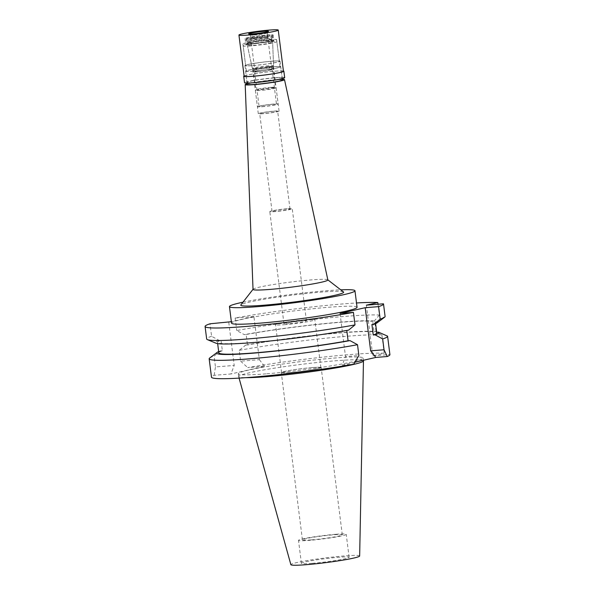 <?xml version="1.0" encoding="UTF-8"?>
<svg xmlns="http://www.w3.org/2000/svg" width="595" height="595" viewBox="0 0 595 595"><rect width="100%" height="100%" fill="white"/><g stroke="black" fill="none" stroke-linecap="round" stroke-linejoin="round"><path stroke-width="0.45" stroke-dasharray="2.98 2.23" d="M311.981 563.353A24.053 1.636 172.8 0 1 301.397 563.331A24.053 1.636 172.8 0 1 313.929 560.289A24.053 1.636 172.8 0 1 338.54 557.277A24.053 1.636 172.8 0 1 349.124 557.299A24.053 1.636 172.8 0 1 336.591 560.341A24.053 1.636 172.8 0 1 311.981 563.353M335.639 534.303A24.053 1.636 -7.2 0 0 311.029 537.322A24.053 1.636 -7.2 0 0 298.497 540.357A24.053 1.636 -7.2 0 0 309.08 540.386A24.053 1.636 -7.2 0 0 333.691 537.374A24.053 1.636 -7.2 0 0 346.223 534.332A24.053 1.636 -7.2 0 0 335.639 534.303M311.267 539.888A20.096 1.369 172.8 0 1 302.424 539.866A20.096 1.369 172.8 0 1 312.896 537.322A20.096 1.369 172.8 0 1 333.453 534.808A20.096 1.369 172.8 0 1 342.296 534.831A20.096 1.369 172.8 0 1 331.824 537.367A20.096 1.369 172.8 0 1 311.267 539.888M312.323 367.576A20.096 1.369 -7.2 0 0 291.766 370.09A20.096 1.369 -7.2 0 0 281.301 372.634A20.096 1.369 -7.2 0 0 290.144 372.656A20.096 1.369 -7.2 0 0 310.694 370.135A20.096 1.369 -7.2 0 0 321.166 367.598A20.096 1.369 -7.2 0 0 312.323 367.576M290.3 372.619A19.814 1.346 172.8 0 1 281.576 372.596A19.814 1.346 172.8 0 1 291.9 370.09A19.814 1.346 172.8 0 1 312.167 367.613A19.814 1.346 172.8 0 1 320.891 367.628A19.814 1.346 172.8 0 1 310.568 370.135A19.814 1.346 172.8 0 1 290.3 372.619M284.246 324.714A19.814 1.346 -7.2 0 0 304.514 322.237A19.814 1.346 -7.2 0 0 314.837 319.731A19.814 1.346 -7.2 0 0 306.12 319.708A19.814 1.346 -7.2 0 0 285.853 322.192A19.814 1.346 -7.2 0 0 275.53 324.699A19.814 1.346 -7.2 0 0 284.246 324.714M288.932 323.643A11.32 0.774 172.8 0 1 283.949 323.635A11.32 0.774 172.8 0 1 289.847 322.2A11.32 0.774 172.8 0 1 301.434 320.779A11.32 0.774 172.8 0 1 306.41 320.794A11.32 0.774 172.8 0 1 300.512 322.23A11.32 0.774 172.8 0 1 288.932 323.643M287.273 208.733A11.32 0.774 -7.2 0 0 275.693 210.154A11.32 0.774 -7.2 0 0 269.795 211.582A11.32 0.774 -7.2 0 0 274.778 211.597A11.32 0.774 -7.2 0 0 286.359 210.176A11.32 0.774 -7.2 0 0 292.257 208.748A11.32 0.774 -7.2 0 0 287.273 208.733M276.028 211.307A9.059 0.617 172.8 0 1 272.041 211.299A9.059 0.617 172.8 0 1 276.764 210.154A9.059 0.617 172.8 0 1 286.024 209.024A9.059 0.617 172.8 0 1 290.01 209.031A9.059 0.617 172.8 0 1 285.295 210.176A9.059 0.617 172.8 0 1 276.028 211.307M273.678 111.258A9.059 0.617 -7.2 0 0 264.411 112.396A9.059 0.617 -7.2 0 0 259.695 113.541A9.059 0.617 -7.2 0 0 263.674 113.548A9.059 0.617 -7.2 0 0 272.941 112.41A9.059 0.617 -7.2 0 0 277.664 111.272A9.059 0.617 -7.2 0 0 273.678 111.258M262.893 113.727A10.472 0.714 172.8 0 1 258.289 113.719A10.472 0.714 172.8 0 1 263.749 112.396A10.472 0.714 172.8 0 1 274.459 111.079A10.472 0.714 172.8 0 1 279.062 111.094A10.472 0.714 172.8 0 1 273.611 112.418A10.472 0.714 172.8 0 1 262.893 113.727M269.022 68.068A10.472 0.714 -7.2 0 0 258.312 69.377A10.472 0.714 -7.2 0 0 252.853 70.701A10.472 0.714 -7.2 0 0 252.853 70.708A10.472 0.714 -7.2 0 0 257.464 70.716A10.472 0.714 -7.2 0 0 268.144 69.407A10.472 0.714 -7.2 0 0 273.633 68.083A10.472 0.714 -7.2 0 0 273.633 68.075A10.472 0.714 -7.2 0 0 269.022 68.068M252.979 45.384A12.733 0.863 -7.2 0 0 265.972 43.792A12.733 0.863 -7.2 0 0 272.644 42.185A12.733 0.863 -7.2 0 0 267.036 42.163A12.733 0.863 -7.2 0 0 253.976 43.762A12.733 0.863 -7.2 0 0 247.371 45.376A12.733 0.863 -7.2 0 0 252.979 45.384M250.636 45.919A16.98 1.153 172.8 0 1 243.162 45.904A16.98 1.153 172.8 0 1 252.012 43.755A16.98 1.153 172.8 0 1 269.379 41.628A16.98 1.153 172.8 0 1 276.853 41.65A16.98 1.153 172.8 0 1 268.003 43.792A16.98 1.153 172.8 0 1 250.636 45.919M272.562 66.841A16.98 1.153 -7.2 0 0 255.196 68.968A16.98 1.153 -7.2 0 0 246.345 71.11A16.98 1.153 -7.2 0 0 253.82 71.132A16.98 1.153 -7.2 0 0 271.186 69.005A16.98 1.153 -7.2 0 0 280.037 66.856A16.98 1.153 -7.2 0 0 272.562 66.841M253.425 71.222A17.686 1.205 172.8 0 1 245.646 71.199A17.686 1.205 172.8 0 1 254.861 68.968A17.686 1.205 172.8 0 1 272.956 66.752A17.686 1.205 172.8 0 1 280.743 66.766A17.686 1.205 172.8 0 1 271.521 69.005A17.686 1.205 172.8 0 1 253.425 71.222M282.402 79.931A17.686 1.205 -7.2 0 0 274.622 79.916A17.686 1.205 -7.2 0 0 256.527 82.132A17.686 1.205 -7.2 0 0 247.304 84.371M247.23 83.769A19.814 1.346 172.8 0 1 275.79 79.648A19.814 1.346 172.8 0 1 282.328 79.336M253.024 289.386A37.708 2.566 172.8 0 1 253.091 289.222A37.708 2.566 172.8 0 1 273.812 284.455A37.708 2.566 172.8 0 1 311.259 279.91A37.708 2.566 -7.2 0 1 327.748 279.791L327.838 279.858M343.508 291.959A51.862 3.525 -7.2 0 0 320.839 292.13A51.862 3.525 -7.2 0 0 269.342 298.378A51.862 3.525 -7.2 0 0 240.849 304.93M242.991 302.186A63.249 4.299 172.8 0 1 327.124 290.687A63.249 4.299 172.8 0 1 340.757 289.832M357.052 307.28A63.249 4.299 -7.2 0 0 329.214 307.221A63.249 4.299 -7.2 0 0 264.507 315.142A63.249 4.299 -7.2 0 0 231.544 323.137M378.033 304.238L379.402 315.045A89.927 6.114 -7.2 0 0 345.517 316.354A89.927 6.114 -7.2 0 0 236.743 330.537L244.292 334.635L246.166 334.487L247.498 344.988L245.616 345.137L239.242 350.343L240.611 361.172L259.361 359.678L253.916 316.54L231.366 321.702M253.916 316.54L235.159 318.028A89.927 6.114 172.8 0 1 343.94 303.844A89.927 6.114 172.8 0 1 356.502 302.967M379.402 315.045L374.307 320.995L372.723 321.36L374.047 331.869A79.596 5.415 -7.2 0 0 341.731 332.813A79.596 5.415 -7.2 0 0 247.498 344.988M376.65 332.025L375.638 331.504L374.047 331.869M366.364 305.168L372.767 355.87L384.221 353.244L381.901 334.859L377.074 332.255M235.159 318.028L236.743 330.537M228.763 322.297L234.214 365.434L230.949 373.965L214.148 375.304A89.927 6.114 -7.2 0 0 211.485 377.185M259.361 359.678L264.537 366.275L230.949 373.965M218.662 351.578A81.783 5.563 172.8 0 1 220.462 350.894L222.344 350.745L221.02 340.243L219.138 340.392L211.589 336.294L210.005 323.792M220.462 350.894L214.088 356.1L215.457 366.929L234.214 365.434M211.589 336.294A89.927 6.114 -7.2 0 0 206.666 338.986M340.05 313.453L345.494 356.591L358.882 355.527M348.64 330.099L346.781 330.441M354.918 362.221L342.237 365.122L345.494 356.591M385.091 316.443A89.927 6.114 -7.2 0 0 385.054 316.309L383.47 303.807M372.767 355.87L389.874 354.508L387.553 336.123M377.118 322.84A81.783 5.563 -7.2 0 0 377.163 321.635L374.791 321.821L376.114 332.33L376.68 332.285M377.163 321.635L385.054 316.309M384.221 353.244A89.927 6.114 -7.2 0 0 350.343 354.546A89.927 6.114 -7.2 0 0 247.736 367.613L264.537 366.275M342.237 365.122L353.668 364.214M265.98 373.861A62.899 4.277 172.8 0 1 238.305 373.794A62.899 4.277 172.8 0 1 271.075 365.843A62.899 4.277 172.8 0 1 335.424 357.967A62.899 4.277 172.8 0 1 363.106 358.026A62.899 4.277 172.8 0 1 330.329 365.985A62.899 4.277 172.8 0 1 265.98 373.861M240.611 361.172L247.736 367.613M239.242 350.343A89.927 6.114 172.8 0 1 348.023 336.16A89.927 6.114 172.8 0 1 381.901 334.859M245.616 345.137A81.783 5.563 172.8 0 1 342.936 332.538A81.783 5.563 172.8 0 1 375.638 331.504M246.166 334.487A79.596 5.415 172.8 0 1 340.407 322.312A79.596 5.415 172.8 0 1 372.723 321.36M374.307 320.995A81.783 5.563 -7.2 0 0 341.612 322.036A81.783 5.563 -7.2 0 0 244.292 334.635M214.148 375.304L215.457 366.929M209.7 358.004A89.927 6.114 172.8 0 1 214.088 356.1M222.344 350.745A79.596 5.415 -7.2 0 0 218.826 352.85M346.759 330.247A79.596 5.415 172.8 0 1 252.525 342.43A79.596 5.415 172.8 0 1 217.495 342.341A79.596 5.415 172.8 0 1 221.02 340.243M219.138 340.392A81.783 5.563 -7.2 0 0 215.978 343.196M376.761 332.895A79.596 5.415 -7.2 0 0 376.114 332.33M374.791 321.821A79.596 5.415 172.8 0 1 375.43 322.393A79.596 5.415 172.8 0 1 371.912 324.491M363.456 360.83A62.899 4.277 -7.2 0 0 335.781 360.763A62.899 4.277 -7.2 0 0 271.432 368.64A62.899 4.277 -7.2 0 0 238.655 376.598A62.899 4.277 -7.2 0 0 238.662 376.635A62.899 4.277 -7.2 0 0 245.928 377.669M359.655 555.99A34.666 2.358 -7.2 0 0 344.401 555.931A34.666 2.358 -7.2 0 0 308.783 560.304A34.666 2.358 -7.2 0 0 290.873 564.685M258.565 71.772A8.776 0.595 -7.2 0 0 267.534 70.679A8.776 0.595 -7.2 0 0 272.108 69.563A8.776 0.595 -7.2 0 0 268.248 69.555A8.776 0.595 -7.2 0 0 259.271 70.656A8.776 0.595 -7.2 0 0 254.697 71.764A8.776 0.595 -7.2 0 0 258.565 71.772M272.636 104.289A8.776 0.595 172.8 0 1 276.497 104.304A8.776 0.595 172.8 0 1 271.922 105.412A8.776 0.595 172.8 0 1 262.953 106.512A8.776 0.595 172.8 0 1 259.085 106.498A8.776 0.595 172.8 0 1 263.659 105.389A8.776 0.595 172.8 0 1 272.636 104.289M262.008 106.721A10.472 0.714 -7.2 0 0 272.726 105.412A10.472 0.714 -7.2 0 0 278.177 104.088A10.472 0.714 -7.2 0 0 273.574 104.08A10.472 0.714 -7.2 0 0 262.864 105.389A10.472 0.714 -7.2 0 0 257.404 106.713A10.472 0.714 -7.2 0 0 262.008 106.721M271.521 87.829A10.472 0.714 172.8 0 1 276.095 87.8A10.472 0.714 172.8 0 1 276.132 87.844A10.472 0.714 172.8 0 1 270.673 89.168A10.472 0.714 172.8 0 1 259.963 90.477A10.472 0.714 172.8 0 1 255.352 90.47A10.472 0.714 172.8 0 1 255.367 90.418A10.472 0.714 172.8 0 1 261.123 89.094A10.472 0.714 172.8 0 1 271.521 87.829M271.134 87.339A9.907 0.677 -7.2 0 0 261.302 88.536A9.907 0.677 -7.2 0 0 255.857 89.785A9.907 0.677 -7.2 0 0 255.843 89.838A9.907 0.677 -7.2 0 0 260.201 89.845A9.907 0.677 -7.2 0 0 270.331 88.603A9.907 0.677 -7.2 0 0 275.492 87.353A9.907 0.677 -7.2 0 0 275.47 87.309A9.907 0.677 -7.2 0 0 271.134 87.339M268.516 66.61A9.907 0.677 172.8 0 1 272.874 66.625A9.907 0.677 172.8 0 1 272.86 66.67A9.907 0.677 172.8 0 1 267.415 67.927A9.907 0.677 172.8 0 1 257.583 69.117A9.907 0.677 172.8 0 1 253.254 69.146A9.907 0.677 172.8 0 1 253.225 69.109A9.907 0.677 172.8 0 1 258.386 67.852A9.907 0.677 172.8 0 1 268.516 66.61M272.86 66.67L273.522 65.822A10.673 0.729 -7.2 0 1 267.661 67.168A10.673 0.729 -7.2 0 1 257.062 68.455A10.673 0.729 172.8 0 1 252.399 68.492A10.673 0.729 172.8 0 1 252.369 68.447A10.673 0.729 172.8 0 1 257.903 67.101A10.673 0.729 172.8 0 1 268.843 65.755A10.673 0.729 -7.2 0 1 273.544 65.77L272.584 40.609A12.874 0.878 -7.2 0 0 272.48 40.512A12.874 0.878 -7.2 0 0 266.917 40.586A12.874 0.878 172.8 0 0 247.118 43.718A12.874 0.878 172.8 0 0 247.037 43.837A12.874 0.878 172.8 0 0 252.704 43.844A12.874 0.878 -7.2 0 0 265.839 42.238A12.874 0.878 -7.2 0 0 272.584 40.609M266.478 40.274A12.168 0.826 -7.2 0 0 247.758 43.234A12.168 0.826 -7.2 0 0 247.684 43.338A12.168 0.826 -7.2 0 0 253.039 43.353A12.168 0.826 -7.2 0 0 265.489 41.829A12.168 0.826 -7.2 0 0 271.833 40.289A12.168 0.826 -7.2 0 0 271.737 40.2A12.168 0.826 -7.2 0 0 266.478 40.274M266.262 38.593A12.168 0.826 172.8 0 1 271.618 38.608A12.168 0.826 172.8 0 1 271.603 38.668A12.168 0.826 172.8 0 1 264.916 40.207A12.168 0.826 172.8 0 1 252.83 41.672A12.168 0.826 172.8 0 1 247.513 41.709A12.168 0.826 172.8 0 1 247.475 41.657A12.168 0.826 172.8 0 1 253.812 40.118A12.168 0.826 172.8 0 1 266.262 38.593M266.746 37.329A13.298 0.907 -7.2 0 0 253.143 38.995A13.298 0.907 -7.2 0 0 246.211 40.683A13.298 0.907 -7.2 0 0 246.248 40.735A13.298 0.907 -7.2 0 0 252.064 40.691A13.298 0.907 -7.2 0 0 265.273 39.092A13.298 0.907 -7.2 0 0 272.577 37.411A13.298 0.907 -7.2 0 0 272.599 37.344A13.298 0.907 -7.2 0 0 266.746 37.329M266.605 36.213A13.298 0.907 172.8 0 1 272.421 36.169A13.298 0.907 172.8 0 1 272.458 36.228A13.298 0.907 172.8 0 1 265.526 37.909A13.298 0.907 172.8 0 1 251.923 39.575A13.298 0.907 172.8 0 1 246.07 39.56A13.298 0.907 172.8 0 1 246.092 39.493A13.298 0.907 172.8 0 1 253.396 37.812A13.298 0.907 172.8 0 1 266.605 36.213M252.406 38.311A12.168 0.826 172.8 0 1 247.074 38.236A12.168 0.826 172.8 0 1 253.76 36.697A12.168 0.826 172.8 0 1 265.839 35.231A12.168 0.826 172.8 0 1 271.164 35.194A12.168 0.826 172.8 0 1 265.214 36.726A12.168 0.826 172.8 0 1 252.406 38.311M254.437 37.842A8.494 0.58 -7.2 0 0 263.124 36.778A8.494 0.58 -7.2 0 0 267.549 35.707A8.494 0.58 -7.2 0 0 263.808 35.7A8.494 0.58 -7.2 0 0 255.121 36.764A8.494 0.58 -7.2 0 0 250.696 37.835A8.494 0.58 -7.2 0 0 254.437 37.842M268.092 69.593A8.494 0.58 172.8 0 1 271.826 69.6A8.494 0.58 172.8 0 1 267.4 70.679A8.494 0.58 172.8 0 1 258.721 71.742A8.494 0.58 172.8 0 1 254.98 71.727A8.494 0.58 172.8 0 1 259.405 70.656A8.494 0.58 172.8 0 1 268.092 69.593M252.719 65.621A17.686 1.205 -7.2 0 0 270.814 63.405A17.686 1.205 -7.2 0 0 280.029 61.166A17.686 1.205 -7.2 0 0 272.25 61.151A17.686 1.205 -7.2 0 0 254.154 63.36A17.686 1.205 -7.2 0 0 244.939 65.599A17.686 1.205 -7.2 0 0 252.719 65.621M274.369 77.952A17.686 1.205 172.8 0 1 282.156 77.975A17.686 1.205 172.8 0 1 272.941 80.213A17.686 1.205 172.8 0 1 254.846 82.422A17.686 1.205 172.8 0 1 247.059 82.407A17.686 1.205 172.8 0 1 256.274 80.169A17.686 1.205 172.8 0 1 274.369 77.952M284.685 77.655A20.237 1.376 -7.2 0 0 275.775 77.633A20.237 1.376 -7.2 0 0 255.076 80.169A20.237 1.376 -7.2 0 0 244.53 82.727M244.106 75.952A20.237 1.376 172.8 0 1 274.964 71.192A20.237 1.376 172.8 0 1 283.413 70.984M283.451 71.266A19.814 1.346 -7.2 0 0 274.726 71.244A19.814 1.346 -7.2 0 0 254.459 73.728A19.814 1.346 -7.2 0 0 244.143 76.227M254.005 35.06A8.635 0.588 -7.2 0 0 262.574 34.019A8.635 0.588 -7.2 0 0 267.319 32.933A8.635 0.588 -7.2 0 0 267.334 32.889A8.635 0.588 -7.2 0 0 263.533 32.881A8.635 0.588 -7.2 0 0 254.705 33.96A8.635 0.588 -7.2 0 0 250.205 35.053A8.635 0.588 -7.2 0 0 250.227 35.09A8.635 0.588 -7.2 0 0 254.005 35.06M254.355 37.864A8.635 0.588 172.8 0 1 250.562 37.857A8.635 0.588 172.8 0 1 255.054 36.764A8.635 0.588 172.8 0 1 263.89 35.678A8.635 0.588 172.8 0 1 267.683 35.693A8.635 0.588 172.8 0 1 263.191 36.778A8.635 0.588 172.8 0 1 254.355 37.864M251.313 38.563A14.154 0.959 -7.2 0 0 265.787 36.786A14.154 0.959 -7.2 0 0 273.164 35.001A14.154 0.959 -7.2 0 0 266.932 34.986A14.154 0.959 -7.2 0 0 252.459 36.756A14.154 0.959 -7.2 0 0 245.081 38.549A14.154 0.959 -7.2 0 0 251.313 38.563M267.572 40.029A14.154 0.959 172.8 0 1 273.797 40.044A14.154 0.959 172.8 0 1 266.426 41.829A14.154 0.959 172.8 0 1 251.945 43.599A14.154 0.959 172.8 0 1 245.72 43.584A14.154 0.959 172.8 0 1 253.098 41.799A14.154 0.959 172.8 0 1 267.572 40.029M250.383 43.963A16.98 1.153 -7.2 0 0 267.757 41.836A16.98 1.153 -7.2 0 0 276.608 39.687A16.98 1.153 -7.2 0 0 269.133 39.664A16.98 1.153 -7.2 0 0 251.759 41.791A16.98 1.153 -7.2 0 0 242.916 43.941A16.98 1.153 -7.2 0 0 250.383 43.963M271.856 61.24A16.98 1.153 172.8 0 1 279.33 61.255A16.98 1.153 172.8 0 1 270.48 63.405A16.98 1.153 172.8 0 1 253.113 65.532A16.98 1.153 172.8 0 1 245.638 65.51A16.98 1.153 172.8 0 1 254.489 63.368A16.98 1.153 172.8 0 1 271.856 61.24M301.397 563.331L298.497 540.357M349.124 557.299L346.223 534.332M302.424 539.866L281.301 372.634M342.296 534.831L321.166 367.598M281.576 372.596L275.53 324.699M320.891 367.628L314.837 319.731M283.949 323.635L269.795 211.582M306.41 320.794L292.257 208.748M272.041 211.299L259.695 113.541M290.01 209.031L277.664 111.272M258.289 113.719L252.853 70.701L247.371 45.376M279.062 111.094L273.633 68.075L272.644 42.185M246.345 71.11L243.162 45.904M280.037 66.856L276.853 41.65M247.141 83.069L245.646 71.199M282.238 78.637L280.743 66.766M217.658 343.613L217.495 342.341M375.594 323.658L375.43 322.393M238.655 376.598L238.305 373.794M363.389 360.28L363.106 358.026M239.071 378.115L238.662 376.635M272.108 69.563L276.497 104.304M254.697 71.764L259.085 106.498M276.132 87.844L278.177 104.088M255.352 90.47L257.404 106.713M255.857 89.785L255.367 90.418M275.47 87.309L276.095 87.8M272.874 66.625L275.492 87.353M253.225 69.109L255.843 89.838M253.254 69.146L252.399 68.492M252.369 68.447L247.037 43.837M247.758 43.234L247.118 43.718M271.737 40.2L272.48 40.512M271.618 38.608L271.833 40.289M247.475 41.657L247.684 43.338M247.513 41.709L246.248 40.735M271.603 38.668L272.577 37.411M272.458 36.228L272.599 37.344M246.07 39.56L246.211 40.683M247.074 38.236L246.092 39.493M271.164 35.194L272.421 36.169M267.549 35.707L271.826 69.6M250.696 37.835L254.98 71.727M280.029 61.166L282.156 77.975M244.939 65.599L247.059 82.407M267.319 32.933L268.538 31.356M250.227 35.09L248.65 33.87M250.205 35.053L250.562 37.857M267.334 32.889L267.683 35.693M273.164 35.001L273.797 40.044M245.081 38.549L245.72 43.584M276.608 39.687L279.33 61.255M242.916 43.941L245.638 65.51"/><path stroke-width="0.89" d="M247.141 83.069L247.304 84.371A17.686 1.205 -7.2 0 0 255.091 84.386A17.686 1.205 -7.2 0 0 273.187 82.169A17.686 1.205 -7.2 0 0 282.402 79.931L282.238 78.637M282.328 79.336A19.814 1.346 172.8 0 1 284.507 79.663A19.814 1.346 172.8 0 1 274.236 82.162A19.814 1.346 172.8 0 1 253.916 84.654A19.814 1.346 172.8 0 1 245.2 84.624A19.814 1.346 172.8 0 1 247.23 83.769M284.507 79.663L327.852 279.933A37.708 2.566 -7.2 0 1 308.299 284.7A37.708 2.566 -7.2 0 1 269.624 289.445A37.708 2.566 172.8 0 1 253.024 289.386L245.2 84.624M253.024 289.311L240.849 304.93A51.862 3.525 -7.2 0 0 263.578 305.235A51.862 3.525 -7.2 0 0 318.169 298.489A51.862 3.525 -7.2 0 0 343.508 291.959L327.838 279.858M340.757 289.832A63.249 4.299 172.8 0 1 354.962 290.754A63.249 4.299 172.8 0 1 321.999 298.757A63.249 4.299 172.8 0 1 257.293 306.678A63.249 4.299 172.8 0 1 229.454 306.611A63.249 4.299 172.8 0 1 242.991 302.186M229.454 306.611L231.544 323.137A63.249 4.299 -7.2 0 0 259.383 323.204A63.249 4.299 -7.2 0 0 324.089 315.283A63.249 4.299 -7.2 0 0 357.052 307.28L354.962 290.754M356.502 302.967A89.927 6.114 172.8 0 1 377.818 302.543L366.364 305.168L383.47 303.807A89.927 6.114 172.8 0 1 383.515 303.941A89.927 6.114 172.8 0 1 378.591 306.633L365.196 307.697L340.05 313.453L353.437 312.39A89.927 6.114 172.8 0 1 244.657 326.573A89.927 6.114 172.8 0 1 205.082 326.484A89.927 6.114 172.8 0 1 210.005 323.792L231.366 321.702M378.033 304.238L377.818 302.543M377.074 332.255L376.65 332.025M205.082 326.484L206.666 338.986A89.927 6.114 -7.2 0 0 207.38 339.626A89.927 6.114 -7.2 0 0 246.233 339.076A89.927 6.114 -7.2 0 0 355.014 324.892L348.64 330.099A81.783 5.563 -7.2 0 1 251.321 342.705A81.783 5.563 -7.2 0 1 215.978 343.196L207.38 339.626M353.437 312.39L355.014 324.892M346.781 330.441L348.09 340.757L349.964 340.608L357.521 344.706L358.882 355.527L353.668 364.214A89.927 6.114 -7.2 0 1 251.06 377.275A89.927 6.114 -7.2 0 1 211.485 377.185L209.165 358.8A89.927 6.114 172.8 0 1 209.7 358.004L217.138 352.396A81.783 5.563 172.8 0 1 218.662 351.578M370.648 350.834L375.824 357.431L387.256 356.524L384.035 349.771L370.648 350.834L365.196 307.697M375.824 357.431L354.918 362.221M376.68 332.285L378.487 332.144A81.783 5.563 172.8 0 1 375.118 334.851L373.236 335L371.912 324.491L373.794 324.342L380.168 319.136L378.591 306.633M375.118 334.851L382.667 338.949L384.035 349.771M380.168 319.136A89.927 6.114 -7.2 0 0 384.556 317.239A89.927 6.114 -7.2 0 0 385.091 316.443L383.515 303.941M378.487 332.144L387.553 336.123A89.927 6.114 172.8 0 1 387.598 336.257A89.927 6.114 172.8 0 1 382.667 338.949M387.256 356.524A89.927 6.114 -7.2 0 0 389.918 354.642L387.598 336.257M357.521 344.706A89.927 6.114 172.8 0 1 248.74 358.889A89.927 6.114 172.8 0 1 209.165 358.8M349.964 340.608A81.783 5.563 172.8 0 1 252.644 353.207A81.783 5.563 172.8 0 1 217.138 352.396M217.658 343.613L218.826 352.85A79.596 5.415 -7.2 0 0 253.849 352.932A79.596 5.415 -7.2 0 0 348.09 340.757M373.236 335A79.596 5.415 -7.2 0 0 376.761 332.895L375.594 323.658M373.794 324.342A81.783 5.563 -7.2 0 0 377.118 322.84L384.556 317.239M245.928 377.669A62.899 4.277 -7.2 0 0 266.337 376.665A62.899 4.277 -7.2 0 0 330.411 368.826A62.899 4.277 -7.2 0 0 363.463 360.875A62.899 4.277 -7.2 0 0 363.456 360.83L363.389 360.28M239.071 378.115L290.873 564.685A34.666 2.358 -7.2 0 0 306.12 564.7A34.666 2.358 -7.2 0 0 341.441 560.378A34.666 2.358 -7.2 0 0 359.655 555.99L363.463 360.875M243.719 76.286L244.53 82.727A20.237 1.376 -7.2 0 0 253.44 82.75A20.237 1.376 -7.2 0 0 274.139 80.213A20.237 1.376 -7.2 0 0 284.685 77.655L283.867 71.214A20.237 1.376 172.8 0 1 273.321 73.773A20.237 1.376 172.8 0 1 252.622 76.301A20.237 1.376 172.8 0 1 243.719 76.286A20.237 1.376 172.8 0 1 244.106 75.952M283.413 70.984A20.237 1.376 172.8 0 1 283.867 71.214M238.937 35.053L244.143 76.227A19.814 1.346 -7.2 0 0 252.86 76.249A19.814 1.346 -7.2 0 0 273.127 73.773A19.814 1.346 -7.2 0 0 283.451 71.266L278.244 30.085A19.814 1.346 172.8 0 1 267.921 32.591A19.814 1.346 172.8 0 1 247.654 35.075A19.814 1.346 172.8 0 1 238.937 35.053A19.814 1.346 172.8 0 1 249.26 32.547A19.814 1.346 172.8 0 1 269.528 30.07A19.814 1.346 172.8 0 1 278.244 30.085M253.046 33.841A10.048 0.684 -7.2 0 0 263.02 32.628A10.048 0.684 -7.2 0 0 268.538 31.356A10.048 0.684 -7.2 0 0 264.135 31.297A10.048 0.684 -7.2 0 0 253.567 32.606A10.048 0.684 -7.2 0 0 248.65 33.87A10.048 0.684 -7.2 0 0 253.046 33.841"/></g></svg>
